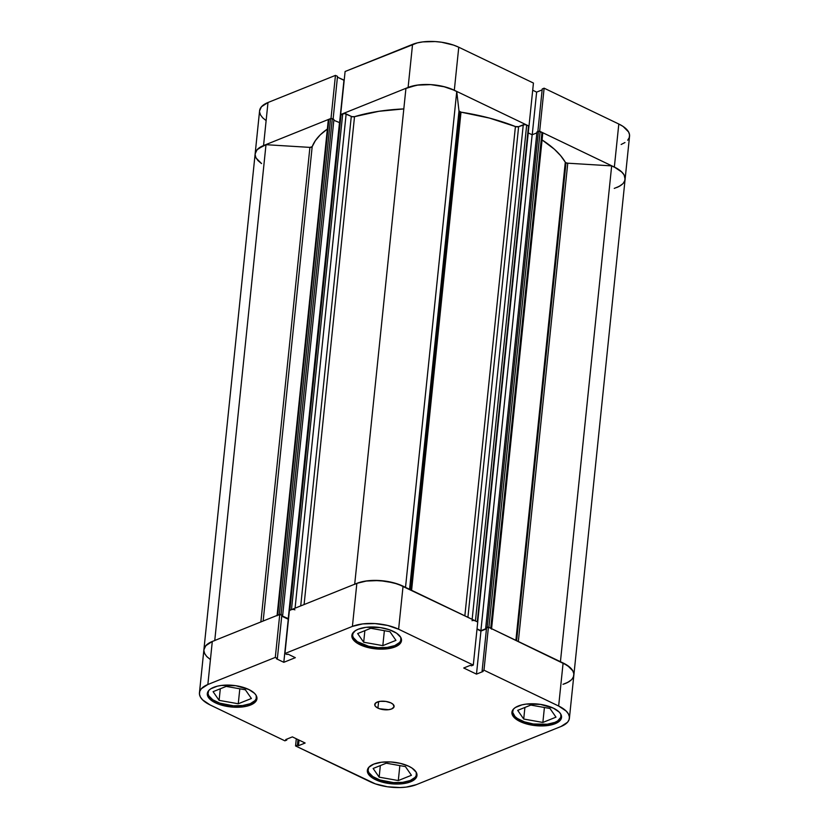 <?xml version="1.0" encoding="UTF-8"?>
<svg xmlns="http://www.w3.org/2000/svg" width="829" height="829" viewBox="0 0 829 829"><rect width="100%" height="100%" fill="white"/><g stroke="black" fill="none" stroke-linecap="round" stroke-linejoin="round"><path stroke-width="1.24" d="M256.202 695.5A24.342 10.58 5.9 0 1 256.441 697.583A24.342 10.58 5.9 0 1 241.581 705.666A24.342 10.58 5.9 0 1 215.996 701.603A24.342 10.58 5.9 0 1 208.027 692.578A24.342 10.58 5.9 0 1 208.69 690.598L208.038 693.593L208.742 695.718L212.794 699.8L219.82 703.168L233.467 705.8L242.638 705.552L250.223 703.707L255.063 700.546L256.213 698.629L256.202 695.5M400.759 637.387A24.342 10.58 5.9 0 1 401.008 639.46A24.342 10.58 5.9 0 1 386.138 647.553A24.342 10.58 5.9 0 1 360.553 643.491A24.342 10.58 5.9 0 1 352.594 634.454A24.342 10.58 5.9 0 1 353.258 632.475L352.594 635.48L353.299 637.594L357.361 641.677L368.677 646.299L378.024 647.677L387.195 647.428L394.78 645.594L399.63 642.434L400.77 640.506L400.759 637.387L396.614 633.211L389.423 629.76L380.293 627.574L366.024 627.315L358.252 629.201L355.361 630.682L352.107 634.413L352.605 638.703L356.76 642.889L360.035 644.744A24.943 10.85 5.9 0 1 351.869 635.491A24.943 10.85 5.9 0 1 367.112 627.201A24.943 10.85 5.9 0 1 393.34 631.356A24.943 10.85 5.9 0 1 401.495 640.61A24.943 10.85 5.9 0 1 386.262 648.91A24.943 10.85 5.9 0 1 360.035 644.744L373.081 648.527L387.34 648.786L395.122 646.9L398.013 645.418L401.257 641.687L400.77 637.397M560.808 714.183A24.342 10.58 5.9 0 1 561.046 716.256A24.342 10.58 5.9 0 1 546.176 724.349A24.342 10.58 5.9 0 1 520.602 720.287A24.342 10.58 5.9 0 1 512.633 711.261A24.342 10.58 5.9 0 1 513.296 709.272L512.156 711.209L512.643 715.5L514.291 717.645L520.084 721.541A24.943 10.85 5.9 0 1 511.918 712.287A24.943 10.85 5.9 0 1 527.161 703.997A24.943 10.85 5.9 0 1 553.378 708.153L540.332 704.37L526.073 704.111L521.897 704.868L515.4 707.479L513.327 709.241L512.643 712.277L514.954 716.494L517.4 718.484L524.415 721.852L533.327 723.986L547.244 724.235L554.829 722.391L557.648 720.95L560.818 717.303L560.808 714.183L559.16 712.049L553.378 708.153A24.943 10.85 5.9 0 1 561.544 717.417A24.943 10.85 5.9 0 1 546.301 725.707A24.943 10.85 5.9 0 1 520.084 721.541L533.13 725.323L547.389 725.582L555.161 723.696L560.135 720.463L561.534 716.37L560.808 714.194M416.241 772.307A24.342 10.58 5.9 0 1 416.49 774.379A24.342 10.58 5.9 0 1 401.619 782.462A24.342 10.58 5.9 0 1 376.034 778.41A24.342 10.58 5.9 0 1 368.076 769.374A24.342 10.58 5.9 0 1 368.739 767.395L368.076 770.39L368.781 772.514L372.843 776.597L379.858 779.965L393.516 782.597L402.676 782.348L410.262 780.503L415.111 777.353L416.262 775.426L416.241 772.307L412.096 768.131L408.821 766.276L400.5 763.395L390.905 761.975L381.506 762.234L373.734 764.12L368.77 767.353L367.589 769.333L368.086 773.623L372.242 777.809L375.516 779.664A24.943 10.85 5.9 0 1 367.351 770.4A24.943 10.85 5.9 0 1 382.594 762.11A24.943 10.85 5.9 0 1 408.821 766.276A24.943 10.85 5.9 0 1 416.977 775.529A24.943 10.85 5.9 0 1 401.744 783.819A24.943 10.85 5.9 0 1 375.516 779.664L388.563 783.446L398.241 784.037L406.998 782.949L413.495 780.338L415.567 778.576L416.749 776.597L416.251 772.317M377.931 708.121A9.73 4.238 5.9 0 1 374.739 704.505A9.73 4.238 5.9 0 1 380.687 701.272A9.73 4.238 5.9 0 1 390.925 702.899L385.837 701.417L380.273 701.324L376.107 702.629L374.749 704.919L375.672 706.598L379.454 708.743L388.583 709.697L391.62 708.961L394.013 706.93L393.184 704.412L390.925 702.899A9.73 4.238 5.9 0 1 394.107 706.505A9.73 4.238 5.9 0 1 388.159 709.748A9.73 4.238 5.9 0 1 377.931 708.121L378.604 701.624L377.931 708.121M360.19 643.314L360.035 644.744L360.19 643.314M215.478 702.857A24.943 10.85 5.9 0 1 207.312 693.604A24.943 10.85 5.9 0 1 222.555 685.314A24.943 10.85 5.9 0 1 248.773 689.479L235.726 685.687L221.467 685.438L217.291 686.184L210.794 688.795L208.721 690.557L207.323 694.65L209.685 698.971L215.478 702.857L219.395 704.463L233.384 707.158L242.783 706.899L246.959 706.153L253.446 703.541L256.7 699.8L256.213 695.521L254.565 693.365L248.773 689.479A24.943 10.85 5.9 0 1 256.938 698.733A24.943 10.85 5.9 0 1 241.695 707.023A24.943 10.85 5.9 0 1 215.478 702.857L215.623 701.427L215.478 702.857M375.672 778.224L375.516 779.664L375.672 778.224M520.229 720.111L520.084 721.541L520.229 720.111M473.297 665.076L477.742 622.019L403.06 586.186L398.614 629.232L473.297 665.076L471.432 665.822L470.385 665.324L463.722 667.998L476.488 674.122L483.152 671.449L482.105 670.951L483.981 670.195L558.653 706.028L566.28 711.158L568.445 713.987L569.399 716.857L569.098 719.634L567.554 722.235L561.005 726.494L416.448 784.617L406.21 787.104L400.169 787.55L387.423 786.773L375.402 783.882L295.559 745.945L370.242 781.778A32.859 14.29 5.9 0 0 416.448 784.617L561.005 726.494A32.859 14.29 5.9 0 0 569.409 718.225L573.855 675.179A32.859 14.29 -174.1 0 0 563.109 662.982L488.426 627.149L486.561 627.895L482.105 670.951L483.152 671.449L476.488 674.122L480.944 631.076L477.007 629.18L480.944 631.076L486.457 628.859L480.944 631.076L476.488 674.122L463.722 667.998L470.385 665.324L471.432 665.822L473.297 665.076L477.742 622.019L397.91 584.082L385.879 581.202L373.133 580.414L367.102 580.86L356.853 583.347L289.404 610.465L284.948 653.521L352.408 626.403L362.646 623.916L375.029 623.584L387.651 625.449L398.614 629.232L473.297 665.076M199.447 692.795L203.893 649.739A32.859 14.29 -174.1 0 1 212.297 641.47L207.851 684.516A32.859 14.29 5.9 0 0 199.447 692.795A32.859 14.29 5.9 0 0 210.193 704.982L284.875 740.815L286.751 740.069L286.844 739.105L286.751 740.069L285.704 739.572L292.368 736.888L305.134 743.022L298.471 745.696L297.424 745.198L295.559 745.945L296.295 738.784L295.559 745.945L297.424 745.198L298.471 745.696L305.134 743.022L292.368 736.888L285.704 739.572L286.751 740.069L284.875 740.815L210.193 704.982L202.577 699.852L200.4 697.023L199.457 694.163L199.758 691.376L201.302 688.775L207.851 684.516L275.301 657.397L279.756 614.351L212.297 641.47L207.851 684.516L275.301 657.397L277.373 658.392L276.43 658.775L283.808 662.309L295.331 657.677L287.964 654.133L287.021 654.516L284.948 653.521L352.408 626.403L356.853 583.347L289.404 610.465L284.948 653.521L287.021 654.516L287.964 654.133L295.331 657.677L283.808 662.309L276.43 658.775L277.373 658.392L281.819 615.336L279.756 614.351L212.297 641.47L205.758 645.729L203.882 649.812M288.502 619.159L281.736 616.134L288.254 619.253L283.808 662.309L288.502 619.159M203.903 651.117L204.856 653.977L207.022 656.806L210.328 659.49M565.451 683.448L569.264 681.5M572 679.189L573.544 676.588L573.855 673.801L572.901 670.941L567.419 665.428L488.426 627.149L483.981 670.195L558.653 706.028L563.109 662.982L558.653 706.028A32.859 14.29 5.9 0 1 569.409 718.225M398.614 629.232L403.06 586.186A32.859 14.29 -174.1 0 0 356.853 583.347L352.408 626.403A32.859 14.29 5.9 0 1 398.614 629.232M279.756 614.351L281.819 615.336L277.373 658.392L275.301 657.397L279.756 614.351M298.471 745.696L299.051 740.1L298.471 745.696M297.424 745.198L298.005 739.603L297.424 745.198M486.561 627.895L488.426 627.149L483.981 670.195L482.105 670.951L486.561 627.895M405.412 766.597L386.262 763.198L373.133 768.473L379.154 777.156L380.345 765.571L379.154 777.156L398.303 780.555L399.847 765.613L398.303 780.555L411.433 775.281L405.412 766.597L386.262 763.198L373.133 768.473L379.154 777.156L398.303 780.555L411.433 775.281L405.412 766.597M530.819 705.075L517.69 710.36L523.71 719.033L524.912 707.458L523.71 719.033L542.86 722.442L544.415 707.489L542.86 722.442L555.99 717.158L549.969 708.484L530.819 705.075L517.69 710.36L523.71 719.033L542.86 722.442L555.99 717.158L549.969 708.484L530.819 705.075M370.77 628.278L357.651 633.563L363.672 642.237L364.864 630.662L363.672 642.237L382.822 645.636L384.366 630.693L382.822 645.636L395.951 640.361L389.931 631.677L370.77 628.278L357.651 633.563L363.672 642.237L382.822 645.636L395.951 640.361L389.931 631.677L370.77 628.278M226.213 686.402L213.084 691.676L219.105 700.36L220.307 688.775L219.105 700.36L238.265 703.759L239.809 688.816L238.265 703.759L251.394 698.484L245.363 689.801L226.213 686.402L213.084 691.676L219.105 700.36L238.265 703.759L251.394 698.484L245.363 689.801L226.213 686.402M627.698 140.225L629.242 137.624L629.543 134.837L628.6 131.977L623.118 126.454L618.807 124.018L614.351 167.064L539.669 131.231L544.125 88.185L618.807 124.018L544.125 88.185L542.249 88.931L537.845 131.573L542.249 88.931L544.125 88.185L539.669 131.231L614.351 167.064L621.978 172.194L624.144 175.023L625.097 179.333M345.102 71.501L340.646 114.557L408.106 87.439L412.552 44.383L345.102 71.501L340.646 114.557L408.106 87.439L418.344 84.952L430.717 84.61L443.349 86.485L454.313 90.268L528.995 126.101L454.313 90.268L458.758 47.222L453.598 45.118L441.577 42.227L435.173 41.564L422.79 41.896L417.298 42.89L345.102 71.501M621.149 144.484L624.962 142.536M542.156 89.895L536.632 92.112L532.705 90.216L536.632 92.112L532.228 134.744L536.632 92.112L542.156 89.895M533.441 83.055L458.758 47.222L533.441 83.055L528.995 126.101L533.441 83.055M344.201 80.195L337.434 77.17L343.952 80.289L339.548 122.93L344.201 80.195M255.135 153.893L257 149.811L263.549 145.552L330.999 118.433L335.455 75.387L337.517 76.372L333.103 119.096L337.517 76.372L335.455 75.387L267.995 102.506L261.446 106.765L259.581 110.837M259.601 112.143L260.555 115.013L262.72 117.842L266.026 120.526M261.581 163.572L256.099 158.059L255.145 155.199M330.999 118.433L335.455 75.387L267.995 102.506L263.549 145.552L330.999 118.433M624.797 180.67L623.242 183.271M620.517 185.592L616.703 187.53A32.859 14.29 5.9 0 0 625.107 179.261A32.859 14.29 -174.1 0 0 611.667 165.883L567.761 163.199L518.332 641.491L567.761 163.199L566.01 162.774A2.435 1.057 -174.1 0 0 567.761 163.199L611.667 165.883L560.435 661.697L611.667 165.883L617.035 168.484L621.19 171.458L623.926 174.639L625.097 177.883L624.662 181.033M267.995 102.506A32.859 14.29 -174.1 0 0 259.591 110.775L255.145 153.821A32.859 14.29 5.9 0 1 263.549 145.552L267.995 102.506M412.552 44.383L408.106 87.439A32.859 14.29 5.9 0 1 454.313 90.268L458.758 47.222A32.859 14.29 -174.1 0 0 412.552 44.383M625.107 179.261L629.553 136.205A32.859 14.29 -174.1 0 0 618.807 124.018L614.351 167.064A32.859 14.29 5.9 0 1 625.107 179.261L573.855 675.179A32.859 14.29 5.9 0 1 563.005 684.308L567.855 682.34L571.378 679.842M516.622 640.672L566.01 162.774L565.295 162.204A130.205 56.631 -174.1 0 0 542.083 139.946L554.373 149.22L560.622 155.634L565.295 162.204A2.435 1.057 -174.1 0 0 566.01 162.774L516.622 640.672M459.774 111.801A2.435 1.057 -174.1 0 0 461.007 112.164L411.598 590.279L461.007 112.164L458.986 111.003L456.748 91.553L451.328 88.972L444.966 86.89L430.717 84.61L416.8 85.159L405.93 88.434L354.698 584.217L405.93 88.434A32.859 14.29 -174.1 0 1 456.748 91.553L458.986 111.003L409.557 589.295L458.986 111.003A2.435 1.057 -174.1 0 0 459.774 111.801L410.386 589.699L459.774 111.801M261.322 163.406L257.912 160.515L255.809 157.479L255.104 154.443L255.84 151.51L257.964 148.837L265.995 144.692L309.911 147.386A2.435 1.057 -174.1 0 0 312.181 146.681L315.403 140.598L320.253 134.858L327.351 129.065A130.205 56.631 -174.1 0 0 312.181 146.681L309.911 147.386L265.995 144.692L214.763 640.475L265.995 144.692A32.859 14.29 -174.1 0 0 255.145 153.821L203.893 649.739A32.859 14.29 5.9 0 1 214.742 640.599M292.243 609.45L291.476 609.636L342.729 113.718A2.435 1.057 -174.1 0 1 346.149 113.925L295.072 608.185L346.149 113.925L351.289 116.402L300.709 605.926L351.289 116.402A2.435 1.057 -174.1 0 0 354.522 116.671L378.843 111.304L403.816 108.91A130.205 56.631 -174.1 0 0 354.522 116.671L304.098 604.559L354.522 116.671L352.045 116.661L344.408 113.511L340.864 114.962M312.181 146.681L263.156 621.025L312.181 146.681M515.887 640.32L565.295 162.204L515.887 640.32M464.851 615.833L515.42 126.547A130.205 56.631 -174.1 0 0 461.007 112.164L489.504 118.091L515.42 126.547A2.435 1.057 -174.1 0 0 518.622 126.661L515.42 126.547L464.851 615.833M614.258 188.401L619.097 186.421L622.62 183.924M542.767 133.137L539.72 131.314L536.954 131.935L485.711 627.843L486.519 628.237L485.711 627.843L536.954 131.935L538.425 131.345L487.172 627.263L485.711 627.843L487.172 627.263L538.425 131.345A1.212 0.528 -174.1 0 1 540.135 131.448L488.882 627.366L487.172 627.263A1.212 0.528 5.9 0 1 488.312 627.19M536.86 132.889L532.145 134.785L528.249 132.909L532.145 134.785L480.893 630.693L477.038 628.848L480.893 630.693L486.499 628.444L480.893 630.693L532.145 134.785L536.86 132.889M477.566 621.988L528.529 125.884A1.212 0.528 -174.1 0 1 528.933 126.34A1.212 0.528 -174.1 0 1 528.622 126.64L528.529 125.884L524.944 124.578L518.622 126.661L523.265 124.796L472.157 619.336L523.265 124.796A2.435 1.057 -174.1 0 1 526.684 125.003L528.529 125.884L477.286 621.802L474.634 620.631M339.921 122.775L333.838 120.267L339.921 122.775M279.881 614.403A1.212 0.528 5.9 0 1 281.052 614.621L277.674 615.18L328.926 119.272L330.584 118.599A1.212 0.528 -174.1 0 1 332.294 118.702L281.052 614.621L282.668 615.398L281.052 614.621L332.294 118.702L333.921 119.48L282.668 615.398L281.777 615.75L282.668 615.398L333.921 119.48L330.968 118.506L328.439 119.583L328.533 120.402M573.409 676.951L573.855 673.801L572.673 670.557L569.948 667.366L562.953 662.91M491.296 628.631L488.882 627.366L490.727 628.247L541.979 132.339L540.135 131.448L488.882 627.366M403.215 586.258L393.713 582.808L379.475 580.528L365.558 581.077L356.719 583.409M294.906 609.843A2.435 1.057 5.9 0 0 291.476 609.636L342.729 113.718L341.061 114.392L289.818 610.299L291.476 609.636L289.57 610.465M288.544 618.745L281.777 615.792L288.212 618.88L339.455 122.961L288.544 618.745M279.342 614.517L330.584 118.599L279.342 614.517L277.187 615.501M212.421 641.418L206.722 644.755L204.587 647.428L203.861 650.351L204.566 653.397L206.659 656.423L210.079 659.314M560.425 661.801A32.859 14.29 5.9 0 1 573.855 675.179M309.911 147.386L260.866 621.937L309.911 147.386M405.516 587.357L456.748 91.553L405.516 587.357M354.677 584.341A32.859 14.29 5.9 0 1 405.505 587.46M467.919 617.304L518.622 126.661L467.919 617.304M472.022 620.703A2.435 1.057 5.9 0 1 475.442 620.911L526.684 125.003L475.442 620.911L477.286 621.802A1.212 0.528 5.9 0 1 477.628 622.061M541.979 132.339L490.727 628.247A2.435 1.057 5.9 0 1 491.524 629.149L542.767 133.241A2.435 1.057 -174.1 0 0 541.979 132.339M328.926 119.272A2.435 1.057 -174.1 0 0 328.305 119.884L277.052 615.792A2.435 1.057 5.9 0 1 277.674 615.18L328.926 119.272M289.528 610.527A1.212 0.528 5.9 0 1 289.818 610.299L341.061 114.392A1.212 0.528 -174.1 0 0 340.75 114.692L289.508 610.61M256.575 696.298L256.451 697.531M401.143 638.185L401.008 639.408M561.181 714.981L561.057 716.215M416.624 773.094L416.49 774.327M368.211 768.1L368.076 769.322M512.768 709.976L512.643 711.209M352.719 633.18L352.594 634.413M208.162 691.293L208.038 692.526M528.933 126.34L477.68 622.247"/></g></svg>
